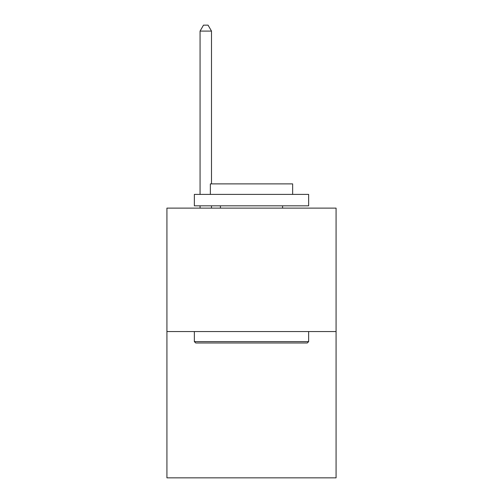 <?xml version="1.0" encoding="UTF-8"?>
<svg xmlns="http://www.w3.org/2000/svg" width="503" height="503" viewBox="0 0 503 503"><rect width="100%" height="100%" fill="white"/><g stroke="black" fill="none" stroke-linecap="round" stroke-linejoin="round"><path stroke-width="0.75" d="M336.079 331.552L336.079 208.116L166.921 208.116L166.921 477.85L336.079 477.85L336.079 331.552L166.921 331.552M307.276 342.983L195.724 342.983L194.353 341.612L308.647 341.612L307.276 342.983M194.353 194.397L308.647 194.397L308.647 205.828L194.353 205.828L194.353 194.397M292.645 194.397L292.645 183.884L210.355 183.884L210.355 194.397M194.353 331.552L194.353 341.612M308.647 331.552L308.647 341.612M220.415 205.828L220.415 208.116M282.585 205.828L282.585 208.116M211.499 183.884L211.499 31.092L200.068 31.092L200.068 194.397M200.068 205.828L200.068 208.116M211.499 205.828L211.499 208.116M200.068 31.092L203.495 25.15L208.066 25.15L211.499 31.092"/></g></svg>
